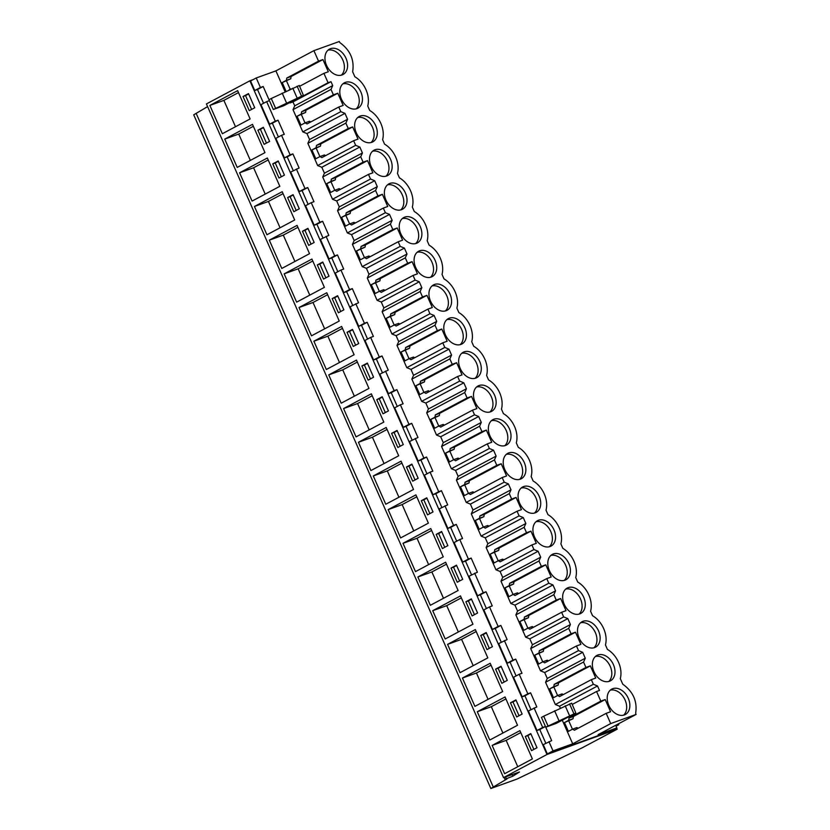 <?xml version="1.0" encoding="UTF-8"?>
<svg xmlns="http://www.w3.org/2000/svg" width="830" height="830" viewBox="0 0 830 830"><rect width="100%" height="100%" fill="white"/><g stroke="black" fill="none" stroke-linecap="round" stroke-linejoin="round"><path stroke-width="1.25" d="M249.872 80.8L206.421 103.937L503.551 777.617L547.001 754.48L249.872 80.8L253.057 79.659M547.001 754.48L617.188 729.197L582.37 747.726L517.007 779.069L490.841 788.5L193.712 114.82L207.604 106.614M490.841 788.5L506.995 778.924L504.941 779.266L512.805 776.206L519.445 771.983L503.551 777.617M515.233 774.224L514.953 773.57M512.805 776.206L512.089 774.587M506.31 778.54L505.584 776.89M504.941 779.266L504.132 777.409M493.342 787.172L196.212 113.492M617.188 729.197L616.659 728.014M545.829 743.286L539.759 729.518L537.01 730.504L528.399 710.968L536.823 706.952L530.588 692.811L527.839 693.797L519.227 674.261L513.542 677.29L522.153 696.827L527.839 693.797M530.972 709.598L524.902 695.831L522.153 696.827M516.115 675.911L510.045 662.153L507.306 663.139L498.685 643.603L507.12 639.588L500.874 625.436L498.125 626.432L489.513 606.896L483.828 609.915L492.449 629.451L498.125 626.432M501.268 642.233L495.188 628.466L492.449 629.451M486.411 608.546L480.331 594.778L477.592 595.774L468.971 576.238L477.406 572.223L471.16 558.071L468.411 559.067L459.799 539.531L454.114 542.55L462.735 562.086L468.411 559.067M471.554 574.858L465.485 561.101L462.735 562.086M456.697 541.181L450.628 527.413L447.878 528.409L439.257 508.863L447.692 504.848L441.446 490.706L438.707 491.692L430.085 472.156L424.4 475.185L433.021 494.721L438.707 491.692M441.84 507.493L435.771 493.726L433.021 494.721M426.983 473.816L420.914 460.048L418.164 461.034L409.543 441.498L417.978 437.483L411.742 423.342L408.993 424.327L400.371 404.791L394.686 407.821L403.307 427.357L408.993 424.327M412.126 440.128L406.057 426.361L403.307 427.357M397.269 406.441L391.2 392.683L388.45 393.669L379.839 374.133L388.264 370.118L382.028 355.966L379.279 356.962L370.657 337.426L364.982 340.445L373.593 359.981L379.279 356.962M382.412 372.763L376.343 358.996L373.593 359.981M367.555 339.076L361.486 325.308L358.736 326.304L350.125 306.768L358.55 302.753L352.314 288.601L349.565 289.587L340.943 270.051L335.268 273.08L343.879 292.617L349.565 289.587M352.698 305.388L346.629 291.631L343.879 292.617M337.841 271.711L331.772 257.943L329.022 258.929L320.411 239.393L328.836 235.378L322.6 221.237L319.851 222.222L311.24 202.686L305.554 205.716L314.165 225.252L319.851 222.222M322.984 238.023L316.915 224.256L314.165 225.252M308.127 204.336L302.058 190.578L299.308 191.564L290.697 172.028L299.122 168.013L292.886 153.872L290.137 154.857L281.526 135.321L275.84 138.34L284.451 157.887L290.137 154.857M293.27 170.658L287.201 156.891L284.451 157.887M278.413 136.971L272.344 123.203L269.605 124.199L260.983 104.663L266.669 101.633L275.28 121.17L269.605 124.199M263.567 103.294L257.487 89.526L254.748 90.511L250.546 80.998L256.231 77.968L260.423 87.492L254.748 90.511M591.323 679.646L559.576 696.557L557.687 695.478L553.506 697.708L549.616 688.879L553.797 686.649L554.191 684.366L585.949 667.455L590.348 665.868L595.733 678.058L591.323 679.646L593.367 684.273L597.527 685.985L599.499 690.456L596.562 691.504L600.806 701.143L605.205 699.555L610.579 711.746L606.18 713.333L610.704 723.584L636.102 714.433L598.098 734.664L616.835 727.92L611.15 730.94L547.343 753.931L543.256 744.655L551.68 740.64L545.746 727.184L556.183 723.418L575.844 713.043L545.746 727.184M209.876 105.431L222.357 133.723L250.121 118.939L237.639 90.646L209.876 105.431L223.882 100.378L238.501 92.597M254.737 107.744L248.492 93.603L243.034 96.508L249.27 110.66L254.737 107.744M406.451 467.031L412.697 481.182L418.154 478.267L411.908 464.126L406.451 467.031L408.951 466.128L415.031 479.927M373.293 475.953L385.774 504.246L413.537 489.461L401.056 461.169L373.293 475.953L387.299 470.901L401.917 463.119M421.308 500.718L427.543 514.859L433.011 511.954L426.765 497.813L421.308 500.718L423.808 499.816L429.888 513.614M388.15 509.63L400.631 537.923L428.394 523.149L415.913 494.856L388.15 509.63L402.156 504.588L416.774 496.807M376.737 399.666L382.983 413.807L388.44 410.902L382.205 396.761L376.737 399.666L379.237 398.763L385.327 412.562M343.579 408.578L356.06 436.87L383.823 422.096L371.342 393.804L343.579 408.578L357.585 403.536L372.203 395.754M391.594 433.343L397.84 447.495L403.297 444.59L397.062 430.438L391.594 433.343L394.094 432.451L400.185 446.25M358.436 442.266L370.917 470.558L398.68 455.784L386.199 427.481L358.436 442.266L372.442 437.223L387.06 429.442M477.582 613.007L471.336 598.855L465.879 601.771L472.114 615.912L477.582 613.007M432.721 610.683L445.202 638.976L472.965 624.202L460.484 595.909L432.721 610.683L446.727 605.641L461.345 597.859M480.736 635.448L486.971 649.6L492.439 646.695L486.193 632.543L480.736 635.448L483.236 634.556L489.316 648.355M447.577 644.371L460.059 672.663L487.822 657.879L475.341 629.586L447.577 644.371L461.584 639.328L476.202 631.537M436.165 534.396L442.4 548.547L447.868 545.642L441.622 531.49L436.165 534.396L438.665 533.503L444.745 547.302M403.007 543.318L415.488 571.611L443.251 556.837L430.77 528.534L403.007 543.318L417.013 538.276L431.631 530.484M451.022 568.083L457.257 582.235L462.725 579.319L456.479 565.178L451.022 568.083L453.522 567.181L459.602 580.979M417.864 576.995L430.345 605.298L458.108 590.514L445.627 562.221L417.864 576.995L431.87 571.953L446.488 564.172M299.298 208.797L293.063 194.656L287.605 197.561L293.841 211.712L299.298 208.797M254.447 206.473L266.928 234.776L294.681 219.992L282.21 191.699L254.447 206.473L268.443 201.431L283.072 193.649M302.462 231.248L308.698 245.39L314.155 242.485L307.92 228.333L302.462 231.248L304.952 230.346L311.043 244.145M269.304 240.161L281.785 268.453L309.538 253.679L297.067 225.387L269.304 240.161L283.3 235.118L297.918 227.337M257.891 130.196L264.127 144.337L269.594 141.432L263.349 127.291L257.891 130.196L260.381 129.293L266.471 143.092M224.733 139.108L237.214 167.401L264.978 152.627L252.496 124.334L224.733 139.108L238.739 134.066L253.358 126.285M272.748 163.873L278.984 178.025L284.441 175.12L278.206 160.968L272.748 163.873L275.238 162.981L281.329 176.78M239.59 172.796L252.071 201.088L279.824 186.314L267.353 158.011L239.59 172.796L253.596 167.753L268.214 159.962M358.726 343.537L352.491 329.386L347.023 332.301L353.269 346.442L358.726 343.537M313.875 341.213L326.346 369.506L354.109 354.732L341.628 326.439L313.875 341.213L327.871 336.171L342.489 328.389M361.88 365.978L368.126 380.13L373.583 377.225L367.348 363.073L361.88 365.978L364.38 365.076L370.471 378.874M328.732 374.901L341.203 403.193L368.966 388.409L356.485 360.116L328.732 374.901L342.728 369.848L357.346 362.067M317.309 264.926L323.555 279.077L329.012 276.172L322.777 262.021L317.309 264.926L319.809 264.033L325.9 277.832M284.161 273.848L296.642 302.141L324.395 287.356L311.914 259.064L284.161 273.848L298.157 268.806L312.775 261.014M332.166 298.613L338.412 312.765L343.869 309.849L337.634 295.708L332.166 298.613L334.666 297.711L340.757 311.509M299.018 307.525L311.489 335.828L339.252 321.044L326.771 292.751L299.018 307.525L313.014 302.483L327.632 294.702M477.292 711.735L505.055 696.961L517.526 725.254L489.773 740.028L477.292 711.735L491.298 706.693L505.916 698.912M516.685 716.964L522.143 714.059L515.907 699.908L510.45 702.823L516.685 716.964M462.435 678.048L490.198 663.274L502.679 691.566L474.916 706.351L462.435 678.048L476.441 673.005L491.059 665.224M501.05 666.231L495.593 669.136L501.828 683.287L507.296 680.372L501.05 666.231M492.149 745.423L504.63 773.716L532.383 758.931L519.912 730.639L492.149 745.423L506.144 740.37L520.773 732.589M537 747.747L530.764 733.596L525.307 736.501L531.542 750.652L537 747.747M273.309 109.487L303.407 95.346L283.746 105.721L273.309 109.487L269.418 100.648L266.669 101.633M257.487 89.526L263.172 86.496L269.003 99.714L271.275 98.5L275.591 108.274M263.172 86.496L260.423 87.492M636.102 714.433L635.635 713.375C637.502 701.423 633.207 691.681 622.749 684.169L620.301 678.618A21.964 15.718 62 0 0 607.415 649.402L605.443 644.931A21.964 15.718 62 0 0 592.568 615.725L590.587 611.243A21.964 15.718 62 0 0 577.711 582.038L575.73 577.566A21.964 15.718 62 0 0 562.854 548.36L560.873 543.878A21.964 15.718 62 0 0 547.997 514.673L546.015 510.191A21.964 15.718 62 0 0 533.14 480.985L531.169 476.513A21.964 15.718 62 0 0 518.283 447.308L516.312 442.826A21.964 15.718 62 0 0 503.426 413.62L501.455 409.149A21.964 15.718 62 0 0 488.569 379.933L486.598 375.461A21.964 15.718 62 0 0 473.712 346.255L471.741 341.773A21.964 15.718 62 0 0 458.855 312.568L456.884 308.096A21.964 15.718 62 0 0 443.998 278.88L442.027 274.408A21.964 15.718 62 0 0 429.141 245.203L427.17 240.721A21.964 15.718 62 0 0 414.284 211.515L412.313 207.044A21.964 15.718 62 0 0 399.427 177.838L397.456 173.356A21.964 15.718 62 0 0 384.57 144.15L382.599 139.668A21.964 15.718 62 0 0 369.713 110.463L367.742 105.991A21.964 15.718 62 0 0 354.867 76.785L352.646 71.764C354.524 59.812 350.229 50.07 339.771 42.558L339.304 41.5L313.906 50.651L275.902 70.882L256.231 77.968M616.067 726.157L618.765 724.725L618.392 723.864M243.034 96.508L245.535 95.606L251.615 109.404M248.647 93.946L245.535 95.606M235.502 126.72L223.882 100.378M548.018 725.97L543.712 716.197L541.44 717.411L545.445 726.489L542.696 727.485L534.084 707.949M610.704 723.584L572.71 743.815L553.029 750.901L548.941 741.626M572.71 743.815L562.159 719.901M597.527 685.985L559.524 706.216L560.323 708.042M559.524 706.216L555.363 704.504L545.569 682.281L547.281 678.452L544.667 672.539L540.506 670.816L530.712 648.593L532.424 644.765L529.81 638.851L525.66 637.139L515.855 614.905L517.567 611.077L514.953 605.163L510.803 603.452L500.998 581.228L502.71 577.4L500.096 571.486L495.946 569.774L486.141 547.541L487.853 543.712L486.671 541.025L485.239 537.799L481.089 536.087L471.284 513.863L472.996 510.025L470.392 504.111L466.232 502.399L456.427 480.176L458.139 476.347L455.535 470.434L451.375 468.722L441.57 446.488L443.282 442.66L440.678 436.746L436.518 435.034L426.713 412.811L428.425 408.983L427.243 406.285L425.821 403.069L421.661 401.346L411.856 379.123L413.568 375.295L410.964 369.381L406.804 367.669L396.999 345.436L398.711 341.607L396.107 335.694L391.947 333.982L382.142 311.758L383.854 307.93L382.671 305.233L381.25 302.016L377.09 300.294L367.285 278.071L368.997 274.242L366.393 268.329L362.233 266.617L352.428 244.383L354.14 240.555L351.536 234.641L347.376 232.929L337.571 210.706L339.283 206.878L336.679 200.964L332.519 199.252L322.714 177.018L324.437 173.19L321.822 167.276L317.662 165.564L307.868 143.331L309.58 139.502L306.965 133.589L302.805 131.877L293.011 109.653L294.723 105.825L292.99 101.903L290.054 102.951L289.722 102.204M285.074 91.674L275.902 70.882M281.526 135.321L284.275 134.325L278.029 120.184L275.28 121.17M311.24 202.686L313.979 201.7L307.743 187.549L304.994 188.545L296.383 169.009M340.943 270.051L343.693 269.065L337.457 254.914L334.708 255.91L326.086 236.374M370.657 337.426L373.407 336.43L367.171 322.289L364.422 323.275L355.8 303.739M400.371 404.791L403.121 403.805L396.885 389.654L394.136 390.639L385.514 371.103M430.085 472.156L432.835 471.17L426.589 457.019L423.85 458.015L415.228 438.479M459.799 539.531L462.549 538.535L456.303 524.394L453.564 525.38L444.942 505.844M489.513 606.896L492.263 605.9L486.017 591.759L483.268 592.745L474.656 573.208M519.227 674.261L521.977 673.275L515.731 659.124L512.982 660.109L504.37 640.573M271.275 98.5L299.101 85.583M299.246 85.438L303.407 95.346M616.835 727.92L615.891 725.762L618.765 724.725M585.949 667.455L583.563 662.05L585.275 658.221L584.092 655.524L582.67 652.307L578.51 650.596L576.466 645.968L580.875 644.381L575.491 632.19L571.092 633.767L568.706 628.362L570.418 624.534L567.813 618.62L563.653 616.908L561.62 612.281L566.019 610.693L560.634 598.503L556.235 600.09L553.849 594.674L555.561 590.846L552.956 584.932L548.796 583.22L546.763 578.593L551.162 577.016L545.777 564.815L541.378 566.402L538.992 560.997L540.703 557.169L538.099 551.255L533.939 549.543L531.905 544.916L536.304 543.328L530.92 531.138L526.521 532.715L524.135 527.309L525.857 523.481L523.242 517.567L519.082 515.855L517.049 511.228L521.448 509.641L516.063 497.45L511.664 499.038L509.288 493.632L511 489.804L508.385 483.89L504.225 482.168L502.192 477.541L506.591 475.964L501.216 463.763L496.807 465.35L494.431 459.945L496.143 456.116L493.528 450.202L489.378 448.49L487.335 443.863L491.734 442.276L486.359 430.085L481.96 431.673L479.574 426.257L481.286 422.429L478.671 416.515L474.521 414.803L472.478 410.176L476.877 408.588L471.502 396.398L467.103 397.985L464.717 392.58L466.429 388.751L463.814 382.838L459.664 381.115L457.621 376.498L462.02 374.911L456.645 362.71L452.246 364.297L449.86 358.892L451.572 355.064L448.957 349.15L444.807 347.438L442.764 342.811L447.163 341.223L441.788 329.033L437.389 330.62L435.003 325.204L436.715 321.376L435.532 318.689L434.1 315.462L429.95 313.75L427.907 309.123L432.306 307.536L426.931 295.345L422.532 296.933L420.146 291.527L421.858 287.699L420.675 285.001L419.254 281.785L415.093 280.073L413.05 275.446L417.449 273.858L412.074 261.668L407.675 263.245L405.289 257.84L407.001 254.011L404.397 248.097L400.236 246.386L398.193 241.758L402.592 240.171L397.217 227.98L392.818 229.568L390.432 224.152L392.144 220.324L389.54 214.41L385.379 212.698L383.336 208.071L387.735 206.494L382.36 194.293L377.961 195.88L375.575 190.475L377.287 186.646L374.683 180.733L370.522 179.021L368.479 174.393L372.877 172.806L367.503 160.615L363.104 162.192L360.718 156.787L362.43 152.959L359.826 147.045L355.665 145.333L353.622 140.706L358.031 139.118L352.646 126.928L348.247 128.515L345.861 123.11L347.573 119.281L346.39 116.584L344.969 113.368L340.808 111.645L338.764 107.018L343.174 105.441L337.789 93.24L333.39 94.828L331.004 89.422L332.716 85.594L330.994 81.672L328.058 82.73L323.918 73.341L328.317 71.754L322.932 59.563L318.533 61.14L313.906 50.651M342.053 74.959A14.39 10.302 62 0 0 343.029 74.534A14.39 10.302 62 0 0 345.695 57.644A14.39 10.302 62 0 0 330.475 48.69A14.39 10.302 62 0 0 329.5 49.115A14.39 10.302 62 0 0 326.833 66.006A14.39 10.302 62 0 0 342.053 74.959M583.034 621.307A14.39 10.302 62 0 0 582.058 621.743A14.39 10.302 62 0 0 579.392 638.633A14.39 10.302 62 0 0 594.612 647.587A14.39 10.302 62 0 0 595.587 647.151A14.39 10.302 62 0 0 598.254 630.271A14.39 10.302 62 0 0 583.034 621.307M597.88 654.995A14.39 10.302 62 0 0 596.915 655.43A14.39 10.302 62 0 0 594.249 672.31A14.39 10.302 62 0 0 609.469 681.274A14.39 10.302 62 0 0 610.444 680.839A14.39 10.302 62 0 0 613.111 663.948A14.39 10.302 62 0 0 597.88 654.995M535.194 512.847A14.39 10.302 62 0 0 536.159 512.421A14.39 10.302 62 0 0 538.826 495.531A14.39 10.302 62 0 0 523.606 486.577A14.39 10.302 62 0 0 522.63 487.002A14.39 10.302 62 0 0 519.964 503.893A14.39 10.302 62 0 0 535.194 512.847M508.749 452.889A14.39 10.302 62 0 0 507.773 453.325A14.39 10.302 62 0 0 505.107 470.205A14.39 10.302 62 0 0 520.337 479.169A14.39 10.302 62 0 0 521.302 478.734A14.39 10.302 62 0 0 523.969 461.854A14.39 10.302 62 0 0 508.749 452.889M493.892 419.212A14.39 10.302 62 0 0 492.916 419.638A14.39 10.302 62 0 0 490.25 436.528A14.39 10.302 62 0 0 505.48 445.482A14.39 10.302 62 0 0 506.445 445.056A14.39 10.302 62 0 0 509.112 428.166A14.39 10.302 62 0 0 493.892 419.212M579.755 613.899A14.39 10.302 62 0 0 580.73 613.474A14.39 10.302 62 0 0 583.397 596.583A14.39 10.302 62 0 0 568.177 587.63A14.39 10.302 62 0 0 567.201 588.055A14.39 10.302 62 0 0 564.535 604.946A14.39 10.302 62 0 0 579.755 613.899M375.036 149.742A14.39 10.302 62 0 0 374.071 150.168A14.39 10.302 62 0 0 371.404 167.058A14.39 10.302 62 0 0 386.624 176.012A14.39 10.302 62 0 0 387.6 175.576A14.39 10.302 62 0 0 390.266 158.696A14.39 10.302 62 0 0 375.036 149.742M389.893 183.42A14.39 10.302 62 0 0 388.928 183.855A14.39 10.302 62 0 0 386.261 200.736A14.39 10.302 62 0 0 401.481 209.7A14.39 10.302 62 0 0 402.457 209.264A14.39 10.302 62 0 0 405.123 192.373A14.39 10.302 62 0 0 389.893 183.42M356.91 108.647A14.39 10.302 62 0 0 357.886 108.211A14.39 10.302 62 0 0 360.552 91.331A14.39 10.302 62 0 0 345.332 82.367A14.39 10.302 62 0 0 344.357 82.803A14.39 10.302 62 0 0 341.69 99.683A14.39 10.302 62 0 0 356.91 108.647M360.179 116.055A14.39 10.302 62 0 0 359.214 116.48A14.39 10.302 62 0 0 356.547 133.371A14.39 10.302 62 0 0 371.767 142.324A14.39 10.302 62 0 0 372.743 141.899A14.39 10.302 62 0 0 375.409 125.008A14.39 10.302 62 0 0 360.179 116.055M434.464 284.472A14.39 10.302 62 0 0 433.499 284.908A14.39 10.302 62 0 0 430.832 301.788A14.39 10.302 62 0 0 446.052 310.752A14.39 10.302 62 0 0 447.028 310.316A14.39 10.302 62 0 0 449.694 293.426A14.39 10.302 62 0 0 434.464 284.472M419.607 250.785A14.39 10.302 62 0 0 418.642 251.22A14.39 10.302 62 0 0 415.975 268.111A14.39 10.302 62 0 0 431.195 277.064A14.39 10.302 62 0 0 432.171 276.629A14.39 10.302 62 0 0 434.837 259.749A14.39 10.302 62 0 0 419.607 250.785M416.338 243.377A14.39 10.302 62 0 0 417.314 242.951A14.39 10.302 62 0 0 419.98 226.061A14.39 10.302 62 0 0 404.75 217.107A14.39 10.302 62 0 0 403.785 217.533A14.39 10.302 62 0 0 401.118 234.423A14.39 10.302 62 0 0 416.338 243.377M460.909 344.429A14.39 10.302 62 0 0 461.885 344.004A14.39 10.302 62 0 0 464.541 327.113A14.39 10.302 62 0 0 449.321 318.16A14.39 10.302 62 0 0 448.356 318.585A14.39 10.302 62 0 0 445.689 335.476A14.39 10.302 62 0 0 460.909 344.429M612.737 688.682A14.39 10.302 62 0 0 611.772 689.108A14.39 10.302 62 0 0 609.106 705.998A14.39 10.302 62 0 0 624.326 714.952A14.39 10.302 62 0 0 625.301 714.526A14.39 10.302 62 0 0 627.968 697.636A14.39 10.302 62 0 0 612.737 688.682M464.178 351.837A14.39 10.302 62 0 0 463.202 352.273A14.39 10.302 62 0 0 460.546 369.163A14.39 10.302 62 0 0 475.766 378.117A14.39 10.302 62 0 0 476.731 377.681A14.39 10.302 62 0 0 479.398 360.801A14.39 10.302 62 0 0 464.178 351.837M490.623 411.794A14.39 10.302 62 0 0 491.588 411.369A14.39 10.302 62 0 0 494.255 394.478A14.39 10.302 62 0 0 479.035 385.525A14.39 10.302 62 0 0 478.059 385.96A14.39 10.302 62 0 0 475.393 402.841A14.39 10.302 62 0 0 490.623 411.794M564.908 580.222A14.39 10.302 62 0 0 565.873 579.786A14.39 10.302 62 0 0 568.54 562.896A14.39 10.302 62 0 0 553.32 553.942A14.39 10.302 62 0 0 552.344 554.378A14.39 10.302 62 0 0 549.678 571.258A14.39 10.302 62 0 0 564.908 580.222M550.051 546.534A14.39 10.302 62 0 0 551.016 546.099A14.39 10.302 62 0 0 553.683 529.218A14.39 10.302 62 0 0 538.463 520.265A14.39 10.302 62 0 0 537.487 520.69A14.39 10.302 62 0 0 534.821 537.581A14.39 10.302 62 0 0 550.051 546.534M328.058 82.73L290.054 102.951M299.62 86.279L323.918 73.341M289.214 89.733L290.355 89.215M318.533 61.14L286.775 78.051L286.381 80.344L282.2 82.575L286.018 91.227M332.716 85.594L294.723 105.825M330.994 81.672L292.99 101.903M286.775 78.051L291.143 76.485L322.932 59.563M282.2 82.575L290.749 78.777L291.143 76.485M286.558 81.008L290.178 89.215M341.327 75.177A14.39 10.302 62 0 0 342.168 58.681A14.39 10.302 62 0 0 328.006 50.163M286.381 80.344L290.749 78.777M290.272 89.163L291.164 88.852M553.029 750.901L547.343 753.931M545.445 726.489L539.759 729.518M542.696 727.485L537.01 730.504M525.307 736.501L527.797 735.598L533.887 749.407M530.92 733.948L527.797 735.598M517.764 766.723L506.144 740.37M596.562 691.504L572.264 704.442M600.806 701.143L569.048 718.043L568.654 720.336L564.473 722.567L568.363 731.386L572.544 729.155L574.433 730.234L606.18 713.333M543.712 716.197L571.538 703.269M571.683 703.135L575.844 713.043M569.048 718.043L573.416 716.477L605.205 699.555M568.654 720.336L573.022 718.77L573.416 716.477M564.473 722.567L573.022 718.77M568.83 721L572.451 729.207M572.544 729.155L576.912 727.588L578.105 728.284M623.6 715.18A14.39 10.302 62 0 0 624.43 698.673A14.39 10.302 62 0 0 610.278 690.155M263.504 127.633L260.381 129.293M250.349 160.408L238.739 134.066M278.029 120.184L272.344 123.203M347.573 119.281L309.58 139.502M344.969 113.368L306.965 133.589M340.808 111.645L302.805 131.877M331.004 89.422L293.011 109.653M333.39 94.828L301.632 111.739L301.238 114.021L297.057 116.252L300.948 125.081L305.129 122.85L307.017 123.929L338.764 107.018M301.632 111.739L306 110.172L337.789 93.24M297.057 116.252L305.606 112.455L306 110.172M301.415 114.685L305.035 122.902M305.129 122.85L309.497 121.284L310.69 121.969M356.184 108.865A14.39 10.302 62 0 0 357.025 92.369A14.39 10.302 62 0 0 342.863 83.851M301.238 114.021L305.606 112.455M278.361 161.321L275.238 162.981M265.206 194.096L253.596 167.753M299.308 191.564L304.994 188.545M292.886 153.872L287.201 156.891M362.43 152.959L324.437 173.19M359.826 147.045L321.822 167.276M355.665 145.333L317.662 165.564M345.861 123.11L307.868 143.331M348.247 128.515L316.489 145.416L316.095 147.709L311.914 149.94L315.805 158.769L319.986 156.538L321.874 157.617L353.622 140.706M316.489 145.416L320.857 143.849L352.646 126.928M311.914 149.94L320.463 146.142L320.857 143.849M316.272 148.373L319.892 156.579M319.986 156.538L324.354 154.971L325.547 155.656M371.041 142.553A14.39 10.302 62 0 0 371.871 126.046A14.39 10.302 62 0 0 357.72 117.528M316.095 147.709L320.463 146.142M287.605 197.561L290.095 196.658L296.186 210.457M293.218 194.998L290.095 196.658M280.063 227.773L268.443 201.431M307.743 187.549L302.058 190.578M377.287 186.646L339.283 206.878M374.683 180.733L336.679 200.964M370.522 179.021L332.519 199.252M360.718 156.787L322.714 177.018M363.104 162.192L331.346 179.104L330.952 181.397L326.761 183.627L330.662 192.446L334.843 190.215L336.721 191.294L368.479 174.393M331.346 179.104L335.714 177.537L367.503 160.615M326.761 183.627L335.32 179.83L335.714 177.537M331.129 182.061L334.749 190.267M334.843 190.215L339.211 188.649L340.404 189.333M385.898 176.23A14.39 10.302 62 0 0 386.728 159.734A14.39 10.302 62 0 0 372.577 151.216M330.952 181.397L335.32 179.83M308.075 228.686L304.952 230.346M294.92 261.46L283.3 235.118M329.022 258.929L334.708 255.91M322.6 221.237L316.915 224.256M392.144 220.324L354.14 240.555M389.54 214.41L351.536 234.641M385.379 212.698L347.376 232.929M375.575 190.475L337.571 210.706M377.961 195.88L346.203 212.791L345.809 215.074L341.618 217.304L345.519 226.134L349.7 223.903L351.578 224.982L383.336 208.071M346.203 212.791L350.571 211.225L382.36 194.293M341.618 217.304L350.177 213.507L350.571 211.225M345.986 215.738L349.606 223.955M349.7 223.903L354.068 222.336L355.261 223.021M400.755 209.917A14.39 10.302 62 0 0 401.585 193.421A14.39 10.302 62 0 0 387.434 184.903M345.809 215.074L350.177 213.507M322.932 262.373L319.809 264.033M309.777 295.148L298.157 268.806M337.457 254.914L331.772 257.943M407.001 254.011L368.997 274.242M404.397 248.097L366.393 268.329M400.236 246.386L362.233 266.617M390.432 224.152L352.428 244.383M392.818 229.568L361.06 246.469L360.666 248.761L356.475 250.992L360.376 259.811L364.557 257.591L366.435 258.67L398.193 241.758M361.06 246.469L365.428 244.902L397.217 227.98M356.475 250.992L365.034 247.195L365.428 244.902M360.843 249.425L364.463 257.632M364.557 257.591L368.925 256.024L370.118 256.709M415.612 243.605A14.39 10.302 62 0 0 416.442 227.098A14.39 10.302 62 0 0 402.291 218.581M360.666 248.761L365.034 247.195M337.789 296.051L334.666 297.711M324.634 328.825L313.014 302.483M358.736 326.304L364.422 323.275M352.314 288.601L346.629 291.631M421.858 287.699L383.854 307.93M419.254 281.785L381.25 302.016M415.093 280.073L377.09 300.294M405.289 257.84L367.285 278.071M407.675 263.245L375.917 280.156L375.523 282.449L371.332 284.669L375.222 293.498L379.414 291.268L381.292 292.347L413.05 275.446M375.917 280.156L380.285 278.589L412.074 261.668M371.332 284.669L379.891 280.882L380.285 278.589M375.7 283.103L379.32 291.32M379.414 291.268L383.782 289.701L384.975 290.386M430.469 277.282A14.39 10.302 62 0 0 431.299 260.786A14.39 10.302 62 0 0 417.148 252.268M375.523 282.449L379.891 280.882M347.023 332.301L349.523 331.398L355.614 345.197M352.646 329.738L349.523 331.398M339.491 362.513L327.871 336.171M367.171 322.289L361.486 325.308M436.715 321.376L398.711 341.607M434.1 315.462L396.107 335.694M429.95 313.75L391.947 333.982M420.146 291.527L382.142 311.758M422.532 296.933L390.774 313.844L390.38 316.126L386.189 318.357L390.079 327.186L394.271 324.955L396.149 326.034L427.907 309.123M390.774 313.844L395.142 312.277L426.931 295.345M386.189 318.357L394.748 314.56L395.142 312.277M390.557 316.79L394.177 325.007M394.271 324.955L398.639 323.389L399.832 324.074M445.326 310.97A14.39 10.302 62 0 0 446.156 294.474A14.39 10.302 62 0 0 432.005 285.956M390.38 316.126L394.748 314.56M367.493 363.426L364.38 365.076M354.348 396.201L342.728 369.848M388.45 393.669L394.136 390.639M382.028 355.966L376.343 358.996M451.572 355.064L413.568 375.295M448.957 349.15L410.964 369.381M444.807 347.438L406.804 367.669M435.003 325.204L396.999 345.436M437.389 330.62L405.631 347.521L405.237 349.814L401.046 352.045L404.936 360.863L409.128 358.633L411.006 359.712L442.764 342.811M405.631 347.521L409.999 345.954L441.788 329.033M401.046 352.045L409.595 348.247L409.999 345.954M405.413 350.478L409.034 358.685M409.128 358.633L413.496 357.066L414.689 357.761M460.173 344.658A14.39 10.302 62 0 0 461.013 328.151A14.39 10.302 62 0 0 446.862 319.633M405.237 349.814L409.595 348.247M382.35 397.103L379.237 398.763M369.205 429.878L357.585 403.536M396.885 389.654L391.2 392.683M466.429 388.751L428.425 408.983M463.814 382.838L425.821 403.069M459.664 381.115L421.661 401.346M449.86 358.892L411.856 379.123M452.246 364.297L420.488 381.209L420.094 383.502L415.903 385.722L419.793 394.551L423.985 392.32L425.863 393.399L457.621 376.498M420.488 381.209L424.846 379.642L456.645 362.71M415.903 385.722L424.452 381.935L424.846 379.642M420.271 384.155L423.891 392.372M423.985 392.32L428.353 390.754L429.546 391.438M475.03 378.335A14.39 10.302 62 0 0 475.87 361.839A14.39 10.302 62 0 0 461.719 353.321M420.094 383.502L424.452 381.935M397.207 430.791L394.094 432.451M384.062 463.565L372.442 437.223M418.164 461.034L423.85 458.015M411.742 423.342L406.057 426.361M481.286 422.429L443.282 442.66M478.671 416.515L440.678 436.746M474.521 414.803L436.518 435.034M464.717 392.58L426.713 412.811M467.103 397.985L435.345 414.886L434.951 417.179L430.76 419.409L434.65 428.239L438.842 426.008L440.72 427.087L472.478 410.176M435.345 414.886L439.703 413.319L471.502 396.398M430.76 419.409L439.309 415.612L439.703 413.319M435.127 417.843L438.748 426.06M438.842 426.008L443.21 424.441L444.403 425.126M489.887 412.022A14.39 10.302 62 0 0 490.727 395.526A14.39 10.302 62 0 0 476.576 387.008M434.951 417.179L439.309 415.612M412.064 464.468L408.951 466.128M398.919 497.243L387.299 470.901M426.589 457.019L420.914 460.048M496.143 456.116L458.139 476.347M493.528 450.202L455.535 470.434M489.378 448.49L451.375 468.722M479.574 426.257L441.57 446.488M481.96 431.673L450.202 448.574L449.808 450.866L445.617 453.097L449.507 461.916L453.699 459.685L455.577 460.764L487.335 443.863M450.202 448.574L454.56 447.007L486.359 430.085M445.617 453.097L454.166 449.3L454.56 447.007M449.985 451.53L453.605 459.737M453.699 459.685L458.056 458.119L459.26 458.803M504.744 445.7A14.39 10.302 62 0 0 505.584 429.203A14.39 10.302 62 0 0 491.433 420.686M449.808 450.866L454.166 449.3M426.921 498.156L423.808 499.816M413.776 530.93L402.156 504.588M447.878 528.409L453.564 525.38M441.446 490.706L435.771 493.726M511 489.804L472.996 510.025M508.385 483.89L470.392 504.111M504.225 482.168L466.232 502.399M494.431 459.945L456.427 480.176M496.807 465.35L465.059 482.261L464.665 484.544L460.474 486.774L464.364 495.603L468.556 493.373L470.434 494.452L502.192 477.541M465.059 482.261L469.417 480.695L501.216 463.763M460.474 486.774L469.023 482.977L469.417 480.695M464.842 485.208L468.462 493.425M468.556 493.373L472.913 491.806L474.117 492.491M519.601 479.387A14.39 10.302 62 0 0 520.441 462.891A14.39 10.302 62 0 0 506.279 454.373M464.665 484.544L469.023 482.977M441.778 531.843L438.665 533.503M428.633 564.618L417.013 538.276M456.303 524.394L450.628 527.413M525.857 523.481L487.853 543.712M523.242 517.567L485.239 537.799M519.082 515.855L481.089 536.087M509.288 493.632L471.284 513.863M511.664 499.038L479.916 515.938L479.512 518.231L475.331 520.462L479.221 529.291L483.413 527.06L485.291 528.139L517.049 511.228M479.916 515.938L484.274 514.372L516.063 497.45M475.331 520.462L483.88 516.665L484.274 514.372M479.699 518.895L483.319 527.102M483.413 527.06L487.77 525.494L488.974 526.179M534.458 513.075A14.39 10.302 62 0 0 535.298 496.568A14.39 10.302 62 0 0 521.136 488.05M479.512 518.231L483.88 516.665M456.635 565.521L453.522 567.181M443.49 598.295L431.87 571.953M477.592 595.774L483.268 592.745M471.16 558.071L465.485 561.101M540.703 557.169L502.71 577.4M538.099 551.255L500.096 571.486M533.939 549.543L495.946 569.774M524.135 527.309L486.141 547.541M526.521 532.715L494.763 549.626L494.369 551.919L490.188 554.15L494.078 562.968L498.27 560.738L500.148 561.817L531.905 544.916M494.763 549.626L499.131 548.059L530.92 531.138M490.188 554.15L498.737 550.352L499.131 548.059M494.556 552.583L498.176 560.789M498.27 560.738L502.627 559.171L503.831 559.856M549.315 546.752A14.39 10.302 62 0 0 550.155 530.256A14.39 10.302 62 0 0 535.993 521.738M494.369 551.919L498.737 550.352M465.879 601.771L468.379 600.868L474.459 614.667M471.492 599.208L468.379 600.868M458.347 631.983L446.727 605.641M486.017 591.759L480.331 594.778M555.561 590.846L517.567 611.077M552.956 584.932L514.953 605.163M548.796 583.22L510.803 603.452M538.992 560.997L500.998 581.228M541.378 566.402L509.62 583.314L509.226 585.596L505.045 587.827L508.935 596.656L513.116 594.425L515.005 595.504L546.763 578.593M509.62 583.314L513.988 581.747L545.777 564.815M505.045 587.827L513.594 584.029L513.988 581.747M509.402 586.26L513.033 594.477M513.116 594.425L517.484 592.859L518.677 593.543M564.172 580.44A14.39 10.302 62 0 0 565.012 563.943A14.39 10.302 62 0 0 550.85 555.426M509.226 585.596L513.594 584.029M486.349 632.896L483.236 634.556M473.204 665.67L461.584 639.328M507.306 663.139L512.982 660.109M500.874 625.436L495.188 628.466M570.418 624.534L532.424 644.765M567.813 618.62L529.81 638.851M563.653 616.908L525.66 637.139M553.849 594.674L515.855 614.905M556.235 600.09L524.477 616.991L524.083 619.284L519.902 621.514L523.792 630.333L527.973 628.113L529.862 629.192L561.62 612.281M524.477 616.991L528.845 615.424L560.634 598.503M519.902 621.514L528.451 617.717L528.845 615.424M524.259 619.948L527.88 628.154M527.973 628.113L532.341 626.546L533.534 627.231M579.029 614.127A14.39 10.302 62 0 0 579.869 597.621A14.39 10.302 62 0 0 565.707 589.103M524.083 619.284L528.451 617.717M495.593 669.136L498.083 668.233L504.173 682.032M501.206 666.573L498.083 668.233M488.05 699.348L476.441 673.005M515.731 659.124L510.045 662.153M585.275 658.221L547.281 678.452M582.67 652.307L544.667 672.539M578.51 650.596L540.506 670.816M568.706 628.362L530.712 648.593M571.092 633.767L539.334 650.678L538.94 652.971L534.759 655.192L538.649 664.021L542.83 661.79L544.719 662.869L576.466 645.968M539.334 650.678L543.702 649.112L575.491 632.19M534.759 655.192L543.308 651.405L543.702 649.112M539.116 653.625L542.737 661.842M542.83 661.79L547.198 660.224L548.391 660.908M593.886 647.805A14.39 10.302 62 0 0 594.726 631.308A14.39 10.302 62 0 0 580.564 622.791M538.94 652.971L543.308 651.405M510.45 702.823L512.94 701.921L519.03 715.719M516.063 700.261L512.94 701.921M502.907 733.035L491.298 706.693M530.588 692.811L524.902 695.831M593.367 684.273L555.363 704.504M583.563 662.05L545.569 682.281M554.191 684.366L558.559 682.8L590.348 665.868M549.616 688.879L558.165 685.082L558.559 682.8M553.973 687.313L557.594 695.53M557.687 695.478L562.055 693.911L563.248 694.596M608.743 681.492A14.39 10.302 62 0 0 609.573 664.996A14.39 10.302 62 0 0 595.421 656.478M553.797 686.649L558.165 685.082M282.179 93.085L286.485 102.847M297.13 86.206L301.446 95.969M292.762 88.136L297.078 97.899M554.616 710.781L558.922 720.544M569.567 703.902L573.872 713.665M565.199 705.832L569.515 715.595"/></g></svg>
